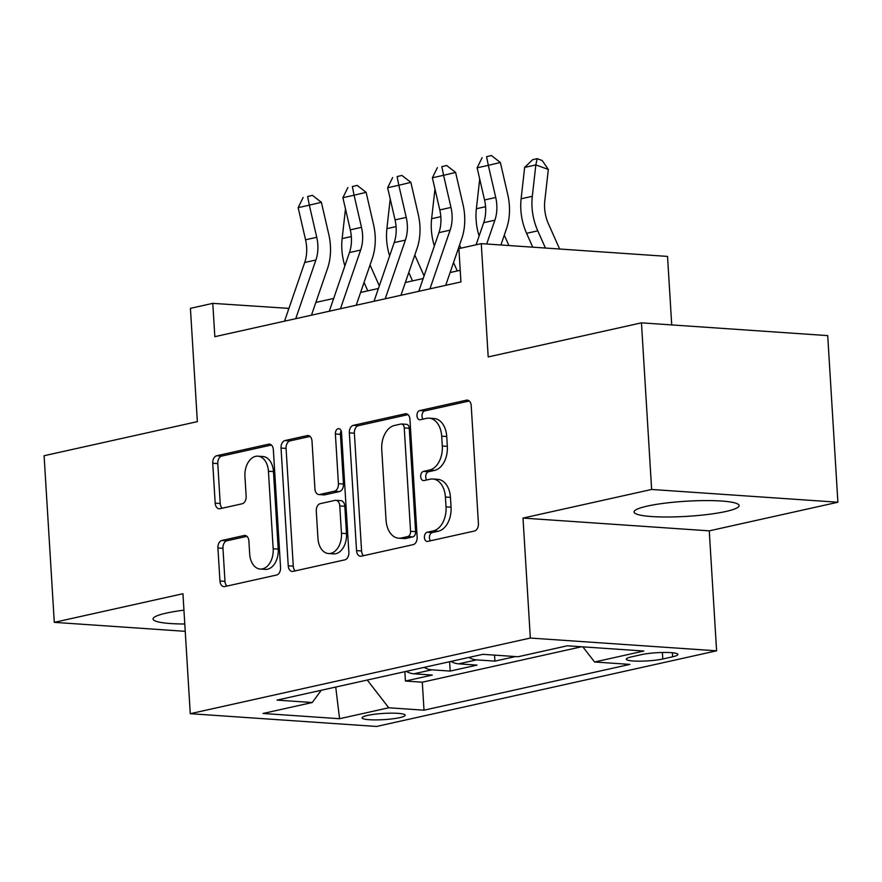 <?xml version="1.0" encoding="UTF-8"?>
<svg xmlns="http://www.w3.org/2000/svg" width="882" height="882" viewBox="0 0 882 882"><rect width="100%" height="100%" fill="white"/><g stroke="black" fill="none" stroke-linecap="round" stroke-linejoin="round"><path stroke-width="1.32" d="M424.407 537.502A4.642 3.076 -86.1 0 0 427.164 541.449A4.642 3.076 -86.1 0 0 427.759 541.405L474.428 531.019A6.626 4.399 -86.1 0 0 478.419 523.5L471.22 405.742A6.626 4.399 -86.1 0 0 467.284 400.119A6.626 4.399 -86.1 0 0 466.424 400.185L419.755 410.56A4.642 3.076 -86.1 0 0 416.966 415.83A4.642 3.076 -86.1 0 0 419.722 419.766A4.642 3.076 -86.1 0 0 420.317 419.722L426.359 418.377A21.19 14.068 -86.1 0 1 429.093 418.167A21.19 14.068 -86.1 0 1 441.695 436.182L442.29 445.994A21.19 14.068 -86.1 0 1 429.523 470.062L423.481 471.396A4.642 3.076 -86.1 0 0 420.681 476.666A4.642 3.076 -86.1 0 0 423.448 480.602A4.642 3.076 -86.1 0 0 424.044 480.558L430.085 479.213A21.19 14.068 -86.1 0 1 432.808 479.003A21.19 14.068 -86.1 0 1 445.41 497.029L446.016 506.841A21.19 14.068 -86.1 0 1 433.238 530.898L427.197 532.243A4.642 3.076 -86.1 0 0 424.407 537.502M432.808 479.003L437.847 479.356A21.19 14.068 -86.1 0 1 450.448 497.371L451.044 507.183A21.19 14.068 -86.1 0 1 438.277 531.24L432.235 532.585A4.642 3.076 -86.1 0 0 429.446 537.844A4.642 3.076 -86.1 0 0 430.471 540.798M469.268 401.012L424.793 410.902A4.642 3.076 -86.1 0 0 422.004 416.172A4.642 3.076 -86.1 0 0 423.018 419.115M429.093 418.167L434.12 418.509A21.19 14.068 -86.1 0 1 446.733 436.535L447.328 446.347A21.19 14.068 -86.1 0 1 434.55 470.404L428.52 471.749A4.642 3.076 -86.1 0 0 425.719 477.008A4.642 3.076 -86.1 0 0 426.745 479.962M183.941 610.168A52.633 7.574 176.5 0 0 166.323 613.1A52.633 7.574 176.5 0 0 153.06 618.999A52.633 7.574 176.5 0 0 184.79 624.004M725.864 511.483A52.633 7.574 176.5 0 0 739.138 505.573A52.633 7.574 176.5 0 0 705.06 500.579A52.633 7.574 176.5 0 0 647.333 506.092A52.633 7.574 176.5 0 0 634.07 512.001A52.633 7.574 176.5 0 0 668.148 516.995A52.633 7.574 176.5 0 0 725.864 511.483M399.733 717.639A21.587 3.109 176.5 0 0 405.18 715.214A21.587 3.109 176.5 0 0 391.2 713.163A21.587 3.109 176.5 0 0 367.518 715.423A21.587 3.109 176.5 0 0 362.083 717.849A21.587 3.109 176.5 0 0 376.063 719.899A21.587 3.109 176.5 0 0 399.733 717.639M221.922 540.446A6.626 4.399 -86.1 0 0 217.92 547.965L219.949 580.995A6.626 4.399 -86.1 0 0 223.885 586.629A6.626 4.399 -86.1 0 0 224.734 586.563L276.562 575.031A6.626 4.399 -86.1 0 0 280.553 567.512L273.354 449.765A6.626 4.399 -86.1 0 0 269.418 444.131A6.626 4.399 -86.1 0 0 268.558 444.197L216.74 455.729A6.626 4.399 -86.1 0 0 212.738 463.248L215.186 503.148A6.626 4.399 -86.1 0 0 219.122 508.782A6.626 4.399 -86.1 0 0 219.982 508.716L242.153 503.776A6.626 4.399 -86.1 0 0 246.144 496.257L244.942 476.467A17.717 11.764 -86.1 0 1 257.897 456.181A17.717 11.764 -86.1 0 1 268.437 471.242L273.177 548.769A17.717 11.764 -86.1 0 1 260.212 569.055A17.717 11.764 -86.1 0 1 249.683 553.995L248.889 541.074A6.626 4.399 -86.1 0 0 244.953 535.44A6.626 4.399 -86.1 0 0 244.094 535.506L221.922 540.446L226.95 540.787A6.626 4.399 -86.1 0 0 222.959 548.306L224.976 581.337A6.626 4.399 -86.1 0 0 226.928 586.078M651.644 489.466L523.004 518.076L709.26 530.854L837.9 502.233L651.644 489.466L641.457 322.845L488.198 356.934L481.274 243.641L458.894 248.614L460.933 281.942L214.833 336.681L212.794 303.364L190.424 308.336L197.359 421.64L44.1 455.729L54.287 622.35L185.231 631.325M523.004 518.076L530.336 638.05L190.269 713.692L182.938 593.729L54.287 622.35M356.537 550.611A6.626 4.399 -86.1 0 0 360.473 556.244A6.626 4.399 -86.1 0 0 361.333 556.178L413.162 544.646A6.626 4.399 -86.1 0 0 417.153 537.127L409.943 419.38A6.626 4.399 -86.1 0 0 406.007 413.746A6.626 4.399 -86.1 0 0 405.158 413.812L353.329 425.345A6.626 4.399 -86.1 0 0 349.338 432.864L356.537 550.611L361.576 550.952A6.626 4.399 -86.1 0 0 363.527 555.693M344.862 559.838L293.033 571.371A6.626 4.399 -86.1 0 1 292.185 571.437A6.626 4.399 -86.1 0 1 288.238 565.803L281.038 448.056A6.626 4.399 -86.1 0 1 285.029 440.537L307.212 435.598A6.626 4.399 -86.1 0 1 308.061 435.532A6.626 4.399 -86.1 0 1 312.007 441.165L314.929 488.915A6.626 4.399 -86.1 0 0 318.865 494.548A6.626 4.399 -86.1 0 0 319.714 494.482L334.432 491.208A6.626 4.399 -86.1 0 0 338.423 483.689L335.38 433.977A4.642 3.076 -86.1 0 1 338.776 428.663A4.642 3.076 -86.1 0 1 341.532 432.61L348.853 552.319A6.626 4.399 -86.1 0 1 344.862 559.838M641.457 322.845L827.713 335.612L837.9 502.233M404.86 671.665L405.433 681.036L432.29 675.061L413.912 673.804L431.805 669.824A26.989 19.801 -102.5 0 1 424.165 667.376M449.611 661.721L450.184 671.081L477.03 665.116L458.662 663.848L476.556 659.868A26.989 19.801 -102.5 0 1 468.915 657.421M494.559 655.128L494.923 661.125L515.474 656.561M641.423 654.642L631.578 656.836A20.914 3.01 176.5 0 0 626.308 659.185A20.914 3.01 176.5 0 0 639.847 661.169A20.914 3.01 176.5 0 0 662.79 658.975L672.635 656.781A20.914 3.01 176.5 0 0 677.905 654.433A20.914 3.01 176.5 0 0 664.355 652.448A20.914 3.01 176.5 0 0 641.423 654.642M530.336 638.05L716.592 650.817L376.526 726.459L190.269 713.692M405.433 681.036L422.302 682.194L424.01 710.186L629.847 664.4L594.6 661.985L582.859 646.859M424.01 710.186L388.775 707.772L339.559 718.72L263.034 713.472L312.261 702.524L277.025 700.11L482.851 654.323L518.087 656.737L567.313 645.789L643.827 651.037L594.6 661.985M494.923 661.125L476.556 659.868M450.184 671.081L431.805 669.824M422.302 682.194L581.558 646.771M671.72 324.918L667.531 256.408L481.274 243.641M709.26 530.854L716.592 650.817M288.932 308.391L212.794 303.364M460.228 270.289L450.096 272.549M423.162 278.536L405.356 282.494M378.422 288.491L360.606 292.449M333.672 298.447L315.855 302.405M288.392 309.957L288.304 308.535M451.011 661.401A26.989 19.801 77.5 0 0 458.662 663.848M312.261 702.524L321.224 690.275M406.271 671.356A26.989 19.801 77.5 0 0 413.912 673.804M367.254 680.033L388.775 707.772M339.559 718.72L335.733 687.045M408.002 414.639L358.368 425.686A6.626 4.399 -86.1 0 0 354.377 433.205L361.576 550.952M407.771 536.565A4.642 3.076 -86.1 0 0 410.56 531.306L404.243 427.935A4.642 3.076 -86.1 0 0 401.486 423.999A4.642 3.076 -86.1 0 0 400.88 424.044L394.519 425.466A21.19 14.068 -86.1 0 0 381.741 449.522L386.062 520.171A21.19 14.068 -86.1 0 0 398.664 538.196A21.19 14.068 -86.1 0 0 401.398 537.976L407.771 536.565L412.798 536.906A4.642 3.076 -86.1 0 0 415.598 531.648L410.56 531.306M401.486 423.999L406.514 424.341A4.642 3.076 -86.1 0 1 409.27 428.288L415.598 531.648M398.664 538.196L403.702 538.538A21.19 14.068 -86.1 0 0 406.437 538.329L401.398 537.976M412.798 536.906L406.437 538.329M310.056 436.436L290.068 440.879A6.626 4.399 -86.1 0 0 286.077 448.398L293.276 566.145A6.626 4.399 -86.1 0 0 295.227 570.886M318.865 494.548L323.903 494.89A6.626 4.399 -86.1 0 0 324.752 494.824L339.46 491.561A6.626 4.399 -86.1 0 0 343.462 484.042L340.419 434.319L335.38 433.977M341.158 430.813A4.642 3.076 -86.1 0 0 340.419 434.319M317.961 538.472A17.717 11.764 -86.1 0 0 328.49 553.532A17.717 11.764 -86.1 0 0 341.455 533.246L339.779 505.937A6.626 4.399 -86.1 0 0 335.844 500.303A6.626 4.399 -86.1 0 0 334.995 500.37L320.276 503.644A6.626 4.399 -86.1 0 0 316.285 511.163L317.961 538.472M328.49 553.532L333.528 553.885A17.717 11.764 -86.1 0 0 346.483 533.588L341.455 533.246M335.844 500.303L340.882 500.645A6.626 4.399 -86.1 0 1 344.818 506.279L346.483 533.588M246.938 536.344L226.95 540.787M260.212 569.055L265.25 569.397A17.717 11.764 -86.1 0 0 278.216 549.111L273.177 548.769M257.897 456.181L262.935 456.523A17.717 11.764 -86.1 0 1 273.464 471.594L278.216 549.111M271.402 445.024L221.768 456.071A6.626 4.399 -86.1 0 0 217.777 463.59L220.213 503.49A6.626 4.399 -86.1 0 0 222.165 508.23M559.629 249.011L548.45 223.863A33.736 24.762 -102.5 0 1 544.8 200.842L548.328 169.454L535.837 164.912L532.309 196.3A50.605 37.132 77.5 0 0 537.777 230.83L545.418 248.029M537.16 158.672L535.837 164.912L524.647 167.404L532.684 159.675L537.16 158.672L542.165 160.491L548.328 169.454M524.647 167.404L521.119 198.792A50.605 37.132 77.5 0 0 526.587 233.322L532.739 247.169M476.093 244.788L483.689 222.683A33.736 24.762 77.5 0 0 484.538 199.971L477.129 167.834L488.308 165.342L486.599 156.687L491.417 155.541L486.599 156.687M486.688 244.005L494.879 220.191A33.736 24.762 77.5 0 0 495.728 197.48L488.308 165.342L500.359 162.486L507.767 194.624A50.605 37.132 -102.5 0 1 506.5 228.692L500.899 244.987M500.359 162.486L491.417 155.541M482.123 157.68L477.129 167.834M479.709 179.035L476.379 208.747A50.605 37.132 77.5 0 0 479.102 236.023M508.914 245.527L504.284 235.13M434.969 188.991L431.629 218.703A50.605 37.132 77.5 0 0 434.363 245.968M453.535 262.549L457.273 270.95M460.911 248.162L459.544 245.086M390.219 198.946L386.889 228.647A50.605 37.132 77.5 0 0 389.612 255.923M408.785 272.505L412.522 280.906M424.077 275.901L414.794 255.041M345.479 208.902L342.139 238.603A50.605 37.132 77.5 0 0 344.873 265.879M364.046 282.461L367.783 290.862M379.326 285.856L370.043 264.986M418.774 291.314L438.949 232.639A33.736 24.762 77.5 0 0 439.787 209.927L432.378 177.789L443.569 175.298L441.849 166.632L446.667 165.496L441.849 166.632M429.953 288.833L450.129 230.147A33.736 24.762 77.5 0 0 450.978 207.435L443.569 175.298L455.608 172.431L463.017 204.569A50.605 37.132 -102.5 0 1 461.749 238.647L445.708 285.327M455.608 172.431L446.667 165.496M437.384 167.635L432.378 177.789M374.023 301.269L394.199 242.594A33.736 24.762 77.5 0 0 395.048 219.883L387.639 187.734L398.818 185.253L397.109 176.587L401.927 175.441L397.109 176.587M385.214 298.778L405.389 240.102A33.736 24.762 77.5 0 0 406.227 217.391L398.818 185.253L410.869 182.387L418.277 214.524A50.605 37.132 -102.5 0 1 417.01 248.603L400.957 295.283M410.869 182.387L401.927 175.441M392.633 177.591L387.639 187.734M329.284 311.225L349.459 252.55A33.736 24.762 77.5 0 0 350.297 229.827L342.889 197.689L354.079 195.209L352.359 186.543L357.177 185.396L352.359 186.543M340.463 308.733L360.639 250.058A33.736 24.762 77.5 0 0 361.488 227.347L354.079 195.209L366.118 192.342L373.527 224.48A50.605 37.132 -102.5 0 1 372.259 258.547L356.207 305.238M366.118 192.342L357.177 185.396M347.883 187.535L342.889 197.689M284.533 321.18L304.709 262.494A33.736 24.762 77.5 0 0 305.558 239.783L298.149 207.645L309.328 205.153L307.62 196.499L312.437 195.352L307.62 196.499M295.724 318.689L315.899 260.014A33.736 24.762 77.5 0 0 316.737 237.291L309.328 205.153L321.379 202.298L328.788 234.436A50.605 37.132 -102.5 0 1 327.52 268.503L311.467 315.183M321.379 202.298L312.437 195.352M303.143 197.491L298.149 207.645M672.382 652.746L672.635 656.781M662.393 652.482L662.79 658.975M438.277 531.24L433.238 530.898M451.044 507.183L446.016 506.841M450.448 497.371L445.41 497.029M428.52 471.749L423.481 471.396M434.55 470.404L429.523 470.062M447.328 446.347L442.29 445.994M446.733 436.535L441.695 436.182M424.793 410.902L419.755 410.56M468.11 400.296L466.424 400.185M432.235 532.585L427.197 532.243M354.377 433.205L349.338 432.864M358.368 425.686L353.329 425.345M406.845 413.923L405.158 413.812M409.27 428.288L404.243 427.935M293.276 566.145L288.238 565.803M286.077 448.398L281.038 448.056M290.068 440.879L285.029 440.537M308.898 435.719L307.212 435.598M324.752 494.824L319.714 494.482M339.46 491.561L334.432 491.208M343.462 484.042L338.423 483.689M344.818 506.279L339.779 505.937M245.791 535.628L244.094 535.506M273.464 471.594L268.437 471.242M220.213 503.49L215.186 503.148M217.777 463.59L212.738 463.248M221.768 456.071L216.74 455.729M270.256 444.308L268.558 444.197M224.976 581.337L219.949 580.995M222.959 548.306L217.92 547.965M532.309 196.3L521.119 198.792M537.777 230.83L526.587 233.322M483.689 222.683L494.879 220.191M484.538 199.971L495.728 197.48M485.574 206.697L476.379 208.747M440.824 216.652L431.629 218.703M396.073 226.608L386.889 228.647M351.334 236.563L342.139 238.603M438.949 232.639L450.129 230.147M439.787 209.927L450.978 207.435M394.199 242.594L405.389 240.102M395.048 219.883L406.227 217.391M349.459 252.55L360.639 250.058M350.297 229.827L361.488 227.347M304.709 262.494L315.899 260.014M305.558 239.783L316.737 237.291"/></g></svg>
